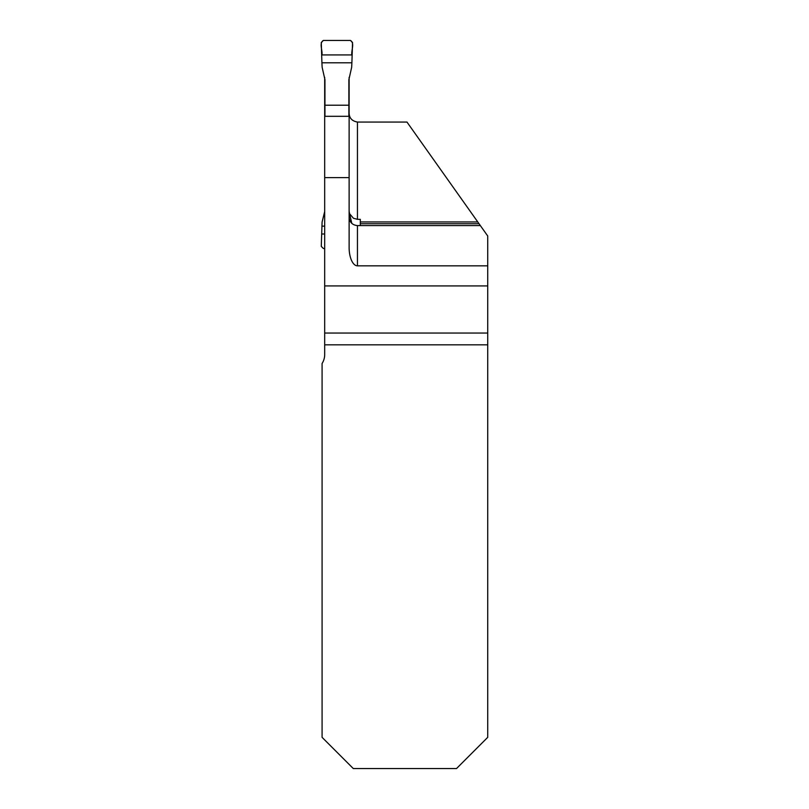 <?xml version="1.0" encoding="UTF-8"?>
<svg xmlns="http://www.w3.org/2000/svg" width="809" height="809" viewBox="0 0 809 809"><rect width="100%" height="100%" fill="white"/><g stroke="black" fill="none" stroke-linecap="round" stroke-linejoin="round"><path stroke-width="1.21" d="M349.124 217.277C349.63 222.323 352.411 225.094 357.447 225.6L357.447 265.837A18.324 8.323 -90 0 1 349.124 247.503L349.124 116.314L324.682 116.314L324.682 77.371M324.682 344.826L324.682 354.575A16.645 16.645 0 0 1 322.083 363.504L322.083 737.343L353.29 768.55L456.519 768.55L487.726 737.343L487.726 344.826L324.682 344.826L324.682 116.314M349.124 177.616L324.682 177.616M324.682 285.921L487.726 285.921L487.726 265.837L357.447 265.837M349.124 116.314L349.124 77.371M360.308 221.949L477.765 221.949L406.967 122.058L357.447 122.058L357.447 219.33L360.308 219.33L360.308 225.6M357.447 219.33L353.432 218.258L349.7 213.859M349.205 211.887L349.124 210.704M360.308 223.729L479.029 223.729L487.726 235.995L487.726 265.837M487.726 344.826L487.726 285.921M477.765 221.949L480.354 225.6L357.447 225.6M357.447 122.058C351.976 121.077 349.205 118.023 349.124 112.876M321.911 62.799L321.274 42.533L323.357 40.45L350.459 40.45L352.542 42.533L351.895 62.799L321.911 62.799L322.144 67.289L324.945 79.686L324.945 116.314M348.871 116.314L348.871 79.686L351.662 67.289L351.895 62.799M324.945 105.221L348.871 105.221M351.784 223.365L349.124 211.564M324.682 211.564L322.093 222.05L321.274 246.401L323.357 248.474L324.682 248.474M324.682 226.136L321.911 226.136M351.864 54.921L321.952 54.921C322.69 50.36 318.918 43.099 323.357 40.45L350.459 40.45C354.898 43.099 351.126 50.36 351.864 54.921L321.952 54.921M324.682 234.013L321.952 234.013M324.682 333.055L487.726 333.055"/></g></svg>
